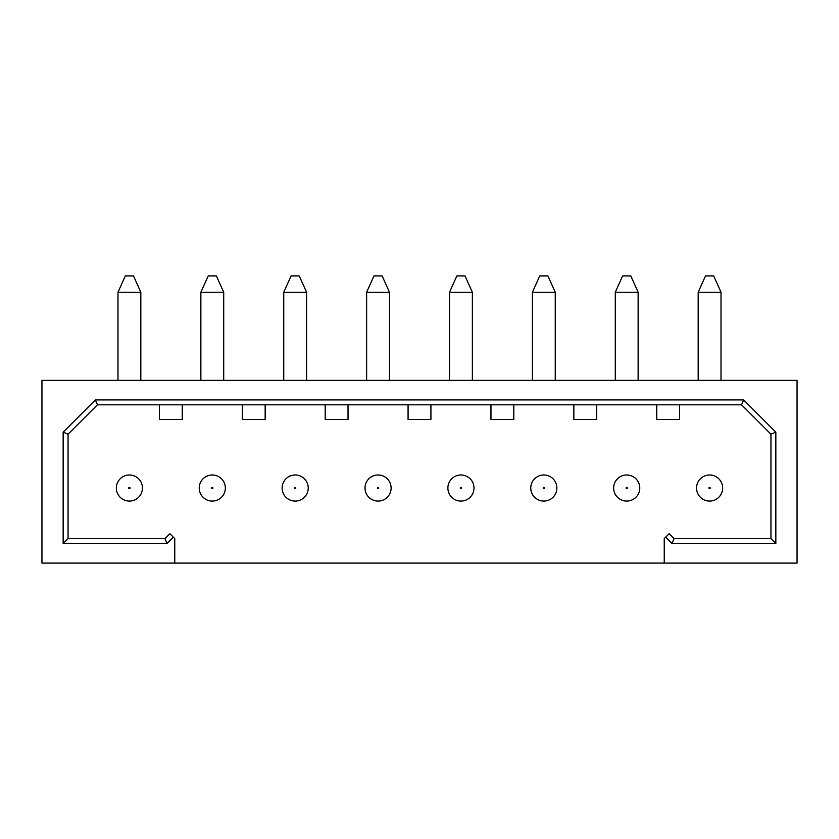 <?xml version="1.0" encoding="UTF-8"?>
<svg xmlns="http://www.w3.org/2000/svg" width="839" height="839" viewBox="0 0 839 839"><rect width="100%" height="100%" fill="white"/><g stroke="black" fill="none" stroke-linecap="round" stroke-linejoin="round"><path stroke-width="1.26" d="M797.05 380.34L41.95 380.34L41.95 563.084L797.05 563.084L797.05 380.34M68.053 538.607L164.968 538.607L169.866 533.709L173.327 537.17L167.003 543.504L63.156 543.504L63.156 432.158L68.053 434.183L68.053 538.607L63.156 543.504M173.327 537.17L174.764 538.607L174.764 563.084M664.236 563.084L664.236 538.607L669.134 533.709L674.032 538.607L770.947 538.607L775.844 543.504L671.997 543.504L665.673 537.17M775.844 432.158L743.606 399.92L95.394 399.92L97.429 404.818L741.571 404.818L770.947 434.183L775.844 432.158L775.844 543.504M95.394 399.92L63.156 432.158M164.968 538.607L167.003 543.504M97.429 404.818L68.053 434.183M741.571 404.818L743.606 399.92M679.58 404.818L679.58 419.5L656.738 419.5L656.738 404.818M142.452 488.025A13.057 13.057 0 0 0 129.405 474.979A13.057 13.057 0 0 0 116.348 488.025A13.057 13.057 0 0 0 129.405 501.082A13.057 13.057 0 0 0 142.452 488.025A13.057 13.057 0 0 0 129.405 474.979A13.057 13.057 0 0 0 116.348 488.025M199.231 488.025A13.057 13.057 0 0 0 212.288 501.082A13.057 13.057 0 0 0 225.345 488.025A13.057 13.057 0 0 0 212.288 474.979A13.057 13.057 0 0 0 199.231 488.025A13.057 13.057 0 0 0 212.288 501.082A13.057 13.057 0 0 0 225.345 488.025A13.057 13.057 0 0 0 212.288 474.979A13.057 13.057 0 0 0 199.231 488.025M282.124 488.025A13.057 13.057 0 0 0 295.171 501.082A13.057 13.057 0 0 0 308.228 488.025A13.057 13.057 0 0 0 295.171 474.979A13.057 13.057 0 0 0 282.124 488.025A13.057 13.057 0 0 0 295.171 501.082A13.057 13.057 0 0 0 308.228 488.025A13.057 13.057 0 0 0 295.171 474.979A13.057 13.057 0 0 0 282.124 488.025M365.007 488.025A13.057 13.057 0 0 0 378.053 501.082A13.057 13.057 0 0 0 391.11 488.025A13.057 13.057 0 0 0 378.053 474.979A13.057 13.057 0 0 0 365.007 488.025A13.057 13.057 0 0 0 378.053 501.082A13.057 13.057 0 0 0 391.11 488.025A13.057 13.057 0 0 0 378.053 474.979A13.057 13.057 0 0 0 365.007 488.025M447.89 488.025A13.057 13.057 0 0 0 460.947 501.082A13.057 13.057 0 0 0 473.993 488.025A13.057 13.057 0 0 0 460.947 474.979A13.057 13.057 0 0 0 447.89 488.025A13.057 13.057 0 0 0 460.947 501.082A13.057 13.057 0 0 0 473.993 488.025A13.057 13.057 0 0 0 460.947 474.979A13.057 13.057 0 0 0 447.89 488.025M530.772 488.025A13.057 13.057 0 0 0 543.829 501.082A13.057 13.057 0 0 0 556.876 488.025A13.057 13.057 0 0 0 543.829 474.979A13.057 13.057 0 0 0 530.772 488.025A13.057 13.057 0 0 0 543.829 501.082A13.057 13.057 0 0 0 556.876 488.025A13.057 13.057 0 0 0 543.829 474.979A13.057 13.057 0 0 0 530.772 488.025M613.655 488.025A13.057 13.057 0 0 0 626.712 501.082A13.057 13.057 0 0 0 639.769 488.025A13.057 13.057 0 0 0 626.712 474.979A13.057 13.057 0 0 0 613.655 488.025A13.057 13.057 0 0 0 626.712 501.082A13.057 13.057 0 0 0 639.769 488.025A13.057 13.057 0 0 0 626.712 474.979A13.057 13.057 0 0 0 613.655 488.025M696.548 488.025A13.057 13.057 0 0 0 709.595 501.082A13.057 13.057 0 0 0 722.652 488.025A13.057 13.057 0 0 0 709.595 474.979A13.057 13.057 0 0 0 696.548 488.025A13.057 13.057 0 0 0 709.595 501.082A13.057 13.057 0 0 0 722.652 488.025A13.057 13.057 0 0 0 709.595 474.979A13.057 13.057 0 0 0 696.548 488.025M770.947 434.183L770.947 538.607M671.997 543.504L674.032 538.607M182.262 404.818L182.262 419.5L159.42 419.5L159.42 404.818M265.155 404.818L265.155 419.5L242.314 419.5L242.314 404.818M348.038 404.818L348.038 419.5L325.196 419.5L325.196 404.818M430.921 404.818L430.921 419.5L408.079 419.5L408.079 404.818M513.804 404.818L513.804 419.5L490.962 419.5L490.962 404.818M596.686 404.818L596.686 419.5L573.845 419.5L573.845 404.818M140.826 292.234L133.485 275.916L125.326 275.916L117.984 292.234L140.826 292.234L140.826 380.34M223.709 292.234L216.368 275.916L208.208 275.916L200.867 292.234L223.709 292.234L223.709 380.34M306.592 292.234L299.25 275.916L291.091 275.916L283.75 292.234L306.592 292.234L306.592 380.34M389.474 292.234L382.133 275.916L373.974 275.916L366.633 292.234L389.474 292.234L389.474 380.34M472.367 292.234L465.026 275.916L456.867 275.916L449.526 292.234L472.367 292.234L472.367 380.34M555.25 292.234L547.909 275.916L539.75 275.916L532.408 292.234L555.25 292.234L555.25 380.34M638.133 292.234L630.792 275.916L622.632 275.916L615.291 292.234L638.133 292.234L638.133 380.34M721.016 292.234L713.674 275.916L705.515 275.916L698.174 292.234L721.016 292.234L721.016 380.34M130.055 488.025A0.65 0.65 0 0 0 129.405 487.375A0.65 0.65 0 0 0 128.755 488.025A0.65 0.65 0 0 0 129.405 488.676A0.65 0.65 0 0 0 130.055 488.025M211.638 488.025A0.65 0.65 0 0 0 212.288 488.676A0.65 0.65 0 0 0 212.938 488.025A0.65 0.65 0 0 0 212.288 487.375A0.65 0.65 0 0 0 211.638 488.025M294.52 488.025A0.65 0.65 0 0 0 295.171 488.676A0.65 0.65 0 0 0 295.821 488.025A0.65 0.65 0 0 0 295.171 487.375A0.65 0.65 0 0 0 294.52 488.025M377.403 488.025A0.65 0.65 0 0 0 378.053 488.676A0.65 0.65 0 0 0 378.714 488.025A0.65 0.65 0 0 0 378.053 487.375A0.65 0.65 0 0 0 377.403 488.025M460.286 488.025A0.65 0.65 0 0 0 460.947 488.676A0.65 0.65 0 0 0 461.597 488.025A0.65 0.65 0 0 0 460.947 487.375A0.65 0.65 0 0 0 460.286 488.025M543.179 488.025A0.65 0.65 0 0 0 543.829 488.676A0.65 0.65 0 0 0 544.48 488.025A0.65 0.65 0 0 0 543.829 487.375A0.65 0.65 0 0 0 543.179 488.025M626.062 488.025A0.65 0.65 0 0 0 626.712 488.676A0.65 0.65 0 0 0 627.362 488.025A0.65 0.65 0 0 0 626.712 487.375A0.65 0.65 0 0 0 626.062 488.025M708.945 488.025A0.65 0.65 0 0 0 709.595 488.676A0.65 0.65 0 0 0 710.245 488.025A0.65 0.65 0 0 0 709.595 487.375A0.65 0.65 0 0 0 708.945 488.025M117.984 292.234L117.984 380.34M200.867 292.234L200.867 380.34M283.75 292.234L283.75 380.34M366.633 292.234L366.633 380.34M449.526 292.234L449.526 380.34M532.408 292.234L532.408 380.34M615.291 292.234L615.291 380.34M698.174 292.234L698.174 380.34"/></g></svg>
